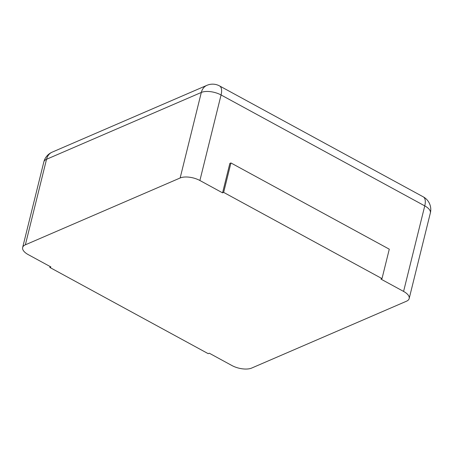 <?xml version="1.0" encoding="UTF-8"?>
<svg xmlns="http://www.w3.org/2000/svg" width="453" height="453" viewBox="0 0 453 453"><rect width="100%" height="100%" fill="white"/><g stroke="black" fill="none" stroke-linecap="round" stroke-linejoin="round"><path stroke-width="0.68" d="M22.65 247.508A14.451 6.45 13.9 0 0 28.245 254.626L50.912 266.964L49.824 267.434L208.187 353.663L209.269 353.198L231.936 365.537A14.451 6.45 -166.1 0 0 251.687 368.057L406.466 301.228A14.451 6.45 13.9 0 0 409.178 298.538A14.451 6.45 13.9 0 0 403.589 291.421L380.922 279.082L382.004 278.612L389.286 249.184L230.928 162.95L229.847 163.42L222.565 192.848L199.898 180.504A14.451 6.45 -166.1 0 0 180.147 177.984L25.362 244.818L46.534 159.28A14.451 6.45 -166.1 0 0 43.822 161.97L22.65 247.508A14.451 6.45 13.9 0 1 25.362 244.818M382.004 278.612L223.646 192.383L222.565 192.848M223.646 192.383L230.928 162.95M49.824 267.434L50.057 266.5M403.589 291.421L424.755 205.883L221.064 94.966A14.451 6.546 -61.4 0 0 219.541 85.917A14.451 14.451 0 0 0 206.902 85.34L52.118 152.174A14.451 14.451 0 0 0 43.822 161.97M199.898 180.504L221.064 94.966A14.451 6.45 -166.1 0 0 201.313 92.446A14.451 11.155 -113.4 0 1 206.902 85.34M409.178 298.538L430.35 212.995A14.451 6.45 -166.1 0 0 424.755 205.883A14.451 6.546 -61.4 0 0 423.232 196.829L219.541 85.917M180.147 177.984L201.313 92.446L46.534 159.28A14.451 11.155 -113.4 0 1 52.118 152.174M430.35 212.995A14.451 14.451 0 0 0 423.232 196.829"/></g></svg>

